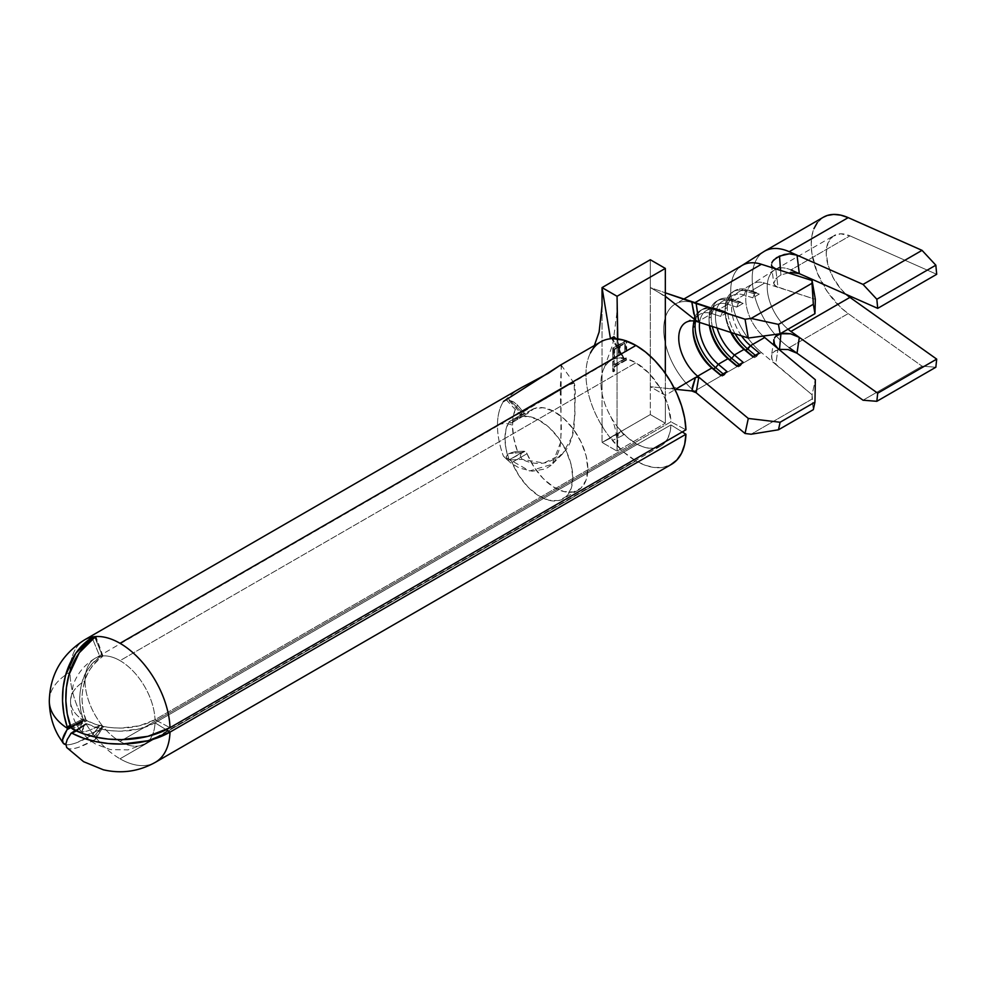 <?xml version="1.0" encoding="UTF-8"?>
<svg xmlns="http://www.w3.org/2000/svg" width="986" height="986" viewBox="0 0 986 986"><rect width="100%" height="100%" fill="white"/><g stroke="black" fill="none" stroke-linecap="round" stroke-linejoin="round"><path stroke-width="0.74" stroke-dasharray="4.93 3.7" d="M697.878 315.84A34.128 19.708 60 0 1 711.843 313.585A34.128 19.708 -120 0 0 700.011 314.251A34.128 19.708 -120 0 0 694.452 321.042A34.128 19.708 60 0 1 697.768 315.939M692.948 327.401L692.948 329.879L692.948 327.401A37.16 21.458 60 0 1 697.447 313.018A37.16 21.458 -120 0 0 692.948 327.401L692.948 327.401A37.16 21.458 -120 0 0 692.973 328.683A37.16 21.458 60 0 1 692.948 327.401M713.519 309.653A37.16 21.458 -120 0 0 697.583 312.87A37.16 21.458 60 0 1 700.639 310.38A37.16 21.458 60 0 1 713.519 309.653L715.676 308.421A37.16 21.458 -120 0 0 702.784 309.148A37.16 21.458 -120 0 0 695.475 321.214A37.16 21.458 60 0 1 715.676 308.421L727.064 312.685L720.63 316.395L711.843 313.585L713.519 309.653L715.676 308.421L724.451 311.243L715.676 308.421L718.276 309.863L727.939 304.292L729.615 300.373A37.16 21.458 -120 0 0 709.033 318.108L709.033 320.586A34.128 19.708 60 0 1 727.939 304.292L718.276 309.863L727.064 312.685L724.451 311.243L722.307 312.476L713.519 309.653L722.307 312.476L720.63 316.395L711.843 313.585L697.632 321.793L711.843 313.585L713.519 309.653M725.129 311.293A34.128 19.708 60 0 1 744.023 294.999L745.699 291.08A37.16 21.458 -120 0 0 725.129 308.815L725.129 311.293A34.128 19.708 -120 0 0 730.737 332.405A34.128 19.708 60 0 1 725.129 311.293L725.129 308.815A37.16 21.458 60 0 1 732.82 291.807A37.16 21.458 60 0 1 745.699 291.08L747.844 289.847A37.16 21.458 -120 0 0 734.964 290.574A37.16 21.458 -120 0 0 727.274 307.583L725.129 308.815L727.274 307.583A37.16 21.458 60 0 1 747.844 289.847L759.245 294.111L752.811 297.821L744.023 294.999L734.373 300.582L743.148 303.392L736.715 307.114L727.939 304.292A34.128 19.708 -120 0 0 716.107 304.957A34.128 19.708 -120 0 0 709.033 320.586A34.128 19.708 -120 0 0 709.39 325.565A34.128 19.708 60 0 1 709.033 320.586L709.033 318.108A37.16 21.458 60 0 1 716.736 301.1A37.16 21.458 60 0 1 729.615 300.373L731.76 299.128A37.16 21.458 -120 0 0 718.88 299.855A37.16 21.458 -120 0 0 711.177 316.876L709.033 318.108L711.177 316.876A37.16 21.458 60 0 1 731.76 299.128L734.373 300.582L744.023 294.999A34.128 19.708 -120 0 0 732.191 295.677A34.128 19.708 -120 0 0 725.129 311.293M521.89 387.375L515.037 391.639L503.39 401.548A70.721 40.833 -120 0 0 497.462 425.397A70.721 40.833 -120 0 0 503.39 456.087A70.721 40.833 60 0 1 497.462 425.397A10.624 6.126 180 0 1 512.473 425.397A60.109 34.707 -120 0 0 517.514 451.477A10.624 2.514 -20.1 0 0 508.875 453.56L506.225 456.444L507.482 460.068L503.39 456.087L510.896 463.075L519.326 468.005L532.267 471.222L545.578 468.892L550.891 465.491L555.093 460.709L560.134 447.25L561.391 429.329L560.196 389.187L561.391 366.336L560.134 365.288M621.242 354.578L618.308 345.753L617.828 340.836L616.016 338.703L617.828 340.836L617.791 338.888L619.467 350.375L621.242 354.578L623.855 357.511L612.417 338.642L623.855 357.511L618.123 358.115L626.714 358.867L635.958 362.774A49.485 28.569 -120 0 0 618.123 358.115A49.485 28.569 -120 0 0 611.221 360.321A49.485 28.569 -120 0 0 618.123 427.653A49.485 28.569 -120 0 0 635.958 443.589L120.021 741.46A49.485 28.569 60 0 1 102.532 725.955A49.485 28.569 60 0 1 85.03 680.845A49.485 28.569 60 0 1 95.285 658.192A49.485 28.569 60 0 1 102.532 655.961A49.485 28.569 60 0 1 120.021 660.645L635.958 362.774L649.047 373.263L660.226 388.077L667.892 405.086L670.936 421.823L154.999 719.694A49.485 28.569 -120 0 0 120.021 660.645A49.485 28.569 -120 0 0 102.532 655.961L102.532 655.961A49.485 28.569 -120 0 0 95.285 658.192A49.485 28.569 -120 0 0 85.03 680.845A49.485 28.569 0 0 0 70.536 701.058A49.485 28.569 0 0 0 83.218 720.15A49.485 28.569 180 0 1 70.536 701.058A49.485 28.569 180 0 1 85.03 680.845A49.485 28.569 -120 0 0 102.532 725.942A49.485 28.569 60 0 1 102.532 725.942L100.054 725.24C89.825 730.589 83.761 732.684 81.863 731.501L80.26 730.527L79.804 728.223L83.218 720.285A49.485 30.048 -57.3 0 1 83.218 720.15A49.485 30.048 -57.3 0 1 83.218 720.027L80.766 710.179L79.804 701.095C79.422 696.732 80.1 690.779 81.863 683.249C83.761 673.684 89.825 664.909 100.054 656.898L102.532 655.961L102.371 656.688C92.142 664.7 86.078 673.475 84.192 683.039C82.43 690.57 81.739 696.523 82.121 700.886L83.083 709.969L85.918 719.78A49.485 37.456 36.7 0 0 86.115 720.027L94.471 723.946L102.914 726.3C107.018 727.36 113.156 727.951 121.327 728.05L139.544 725.745L154.999 719.694L169.999 727.693L154.999 719.694L670.936 421.823L685.936 429.822L670.936 421.823A49.485 28.569 -120 0 0 635.958 362.774L120.021 660.645A49.485 28.569 60 0 1 154.999 719.694A49.448 28.557 0 0 1 86.941 720.729L72.545 729.073L86.941 720.729L86.115 720.027L71.719 728.371L86.115 720.027M546.7 398.11L532.662 405.677L522.186 412.518L520.214 414.625L521.89 414.342L509.109 421.725A49.485 28.569 -120 0 0 509.109 459.883L521.877 452.512L520.201 455.939L522.186 459.377C530.185 463.408 538.344 464.455 546.651 462.508L557.632 457.898L566.05 449.875C570.647 443.306 573.359 435.183 574.172 425.521L575.208 397.876C575.417 389.704 575.072 384.848 574.185 383.295L570.882 383.616L546.7 398.11M86.115 723.625L75.688 730.626L86.941 723.823L76.366 730.934L86.941 723.823L102.914 729.393C107.018 730.466 113.156 731.045 121.327 731.144L139.544 728.839L154.999 722.787A49.448 28.557 180 0 1 86.941 723.823L86.115 723.625A49.485 11.968 156.3 0 1 85.918 723.638L82.121 731.119L82.701 733.547L84.192 734.385C86.078 735.556 92.142 733.473 102.371 728.124L102.532 725.955A49.485 28.569 -120 0 0 120.021 741.46A49.485 28.569 -120 0 0 144.769 743.912A49.485 28.569 -120 0 0 154.999 722.787L166.178 729.739L154.999 722.787L670.936 424.917L682.25 431.954L670.936 424.917L670.036 432.065L667.892 438.154L664.589 442.96L660.226 446.313L654.987 448.088L649.047 448.211L642.625 446.695L635.958 443.589A49.485 28.569 -120 0 0 660.706 446.042A49.485 28.569 -120 0 0 670.936 424.917L154.999 722.787A49.485 28.569 60 0 1 144.769 743.912A49.485 28.569 60 0 1 120.021 741.46L635.958 443.589L626.714 436.823L618.123 427.653L623.855 434.875L612.417 440.532A70.721 40.833 -120 0 0 635.958 460.93L120.021 758.801A70.721 40.833 60 0 1 95.519 737.245A70.721 40.833 60 0 1 94.52 736.012A70.721 40.833 60 0 1 70.018 672.181A70.721 40.833 60 0 1 71.029 661.224A70.721 40.833 60 0 1 84.66 639.803A70.721 40.833 -120 0 0 71.029 661.224A70.721 40.833 -120 0 0 70.018 672.181A70.721 40.833 -120 0 0 94.52 736.012L92.055 735.297L75.873 742.976C70.733 744.652 67.294 745.182 65.557 744.578M611.776 439.51L623.818 452.192L635.958 460.93L645.485 465.367L654.655 467.537L663.147 467.352L671.269 464.468M600.597 341.932A70.721 40.833 -120 0 0 610.482 438.154L612.898 435.911M49.3 701.058A70.721 40.833 180 0 1 70.018 672.181A70.721 40.833 0 0 0 49.3 701.058M622.4 356.414L623.855 357.511L618.123 358.115A49.485 28.569 -120 0 0 603.777 368.727A49.485 28.569 -120 0 0 609.792 414.909A49.485 28.569 -120 0 0 618.123 427.653L623.855 434.875L621.242 433.15L618.308 433.002L617.051 451.095L617.828 434.21L611.308 436.86L610.482 438.154L602.039 442.431L650.304 414.564L665.328 423.228L665.328 395.361L665.328 423.228L650.304 414.564L650.304 386.697L665.328 395.361L675.003 389.63L665.328 395.361L665.328 373.386L665.328 395.361L650.304 386.697L675.546 389.297L650.304 386.697L650.304 287.604L665.328 292.842L650.304 287.604L650.304 259.737L650.304 414.564L602.039 442.431L602.039 287.604M626.172 357.819L614.142 364.758L614.142 360.593L612.762 361.394L612.762 371.512L614.142 370.711L614.142 366.545L626.172 359.607L626.172 357.819L626.172 359.607L614.142 366.545L614.142 370.711L612.762 371.512L612.762 361.394L614.142 360.593L614.672 365.066L614.672 360.901L612.762 361.394L613.304 371.821L614.672 371.032L614.142 366.545L626.714 359.915L626.172 357.819L614.142 364.758L626.172 357.819M626.172 350.905L626.172 340.392L612.762 348.132L612.762 358.645L614.142 357.856L614.142 349.118L618.271 346.739L618.271 355.478L619.639 354.677L619.639 345.95L624.804 342.968L624.804 351.706L626.172 350.905L624.804 351.706L624.804 342.968L619.639 345.95L619.639 354.677L618.271 355.478L618.271 346.739L614.142 349.118L614.142 357.856L612.762 358.645L612.762 348.132L626.714 340.7L612.762 348.132L613.304 358.953L614.672 358.165L614.142 349.118L618.801 347.047L618.801 355.786L620.182 354.985L619.639 345.95L624.804 342.968L624.804 351.706L626.714 351.213L626.172 340.392L626.172 350.905M772.704 352.926L775.477 350.671L779.495 349.364L774.256 351.423L771.619 355.17L772.137 359.89L773.579 362.269L812.082 394.794L812.008 399.084L751.135 434.222L812.008 399.084L813.327 409.658L812.082 394.794L815.336 379.746L812.082 394.794L775.735 364.475L778.028 348.637L774.515 344.237M771.446 264.938L773.751 283.426L776.13 278.298L780.924 274.946L780.567 270.423L780.924 274.946L790.402 272.346L780.924 274.946L776.13 278.298L773.837 281.984L773.8 283.709L775.945 286.433L815.336 299.337L764.668 283.081L750.457 291.289L764.668 283.081A34.128 19.708 -120 0 0 752.836 283.746A34.128 19.708 -120 0 0 763.053 336.066M699.616 322.422A34.128 19.708 60 0 1 706.444 310.541A34.128 19.708 60 0 1 718.276 309.863A34.128 19.708 -120 0 0 699.616 322.422M741.497 335.856A34.128 19.708 60 0 1 738.625 291.955A34.128 19.708 60 0 1 750.457 291.289L759.245 294.111L747.844 289.847L756.632 292.657L754.487 293.902L745.699 291.08L747.844 289.847L750.457 291.289A34.128 19.708 -120 0 0 732.068 302.197A34.128 19.708 -120 0 0 741.497 335.856M717.142 328.055A34.128 19.708 60 0 1 722.541 301.248A34.128 19.708 60 0 1 734.373 300.582L743.148 303.392L731.76 299.128L740.548 301.95L738.403 303.183L729.615 300.373L731.76 299.128L734.373 300.582A34.128 19.708 -120 0 0 717.142 328.055M742.224 265.357A55.364 31.971 -120 0 0 732.315 304.243A55.364 31.971 -120 0 0 761.414 352.544L694.378 391.245A55.364 31.971 60 0 1 665.279 342.955A55.364 31.971 60 0 1 675.188 304.07A55.364 31.971 60 0 1 694.378 302.985L694.378 302.985A55.364 31.971 -120 0 0 663.714 329.41A55.364 31.971 -120 0 0 694.378 391.245L761.414 352.544A55.364 31.971 60 0 1 739.414 267.354M771.471 355.934L771.902 359.311L775.735 364.475L761.414 352.544L775.735 364.475L778.028 348.637M773.751 283.426L774.515 285.2L778.028 287.37L775.735 268.87L778.028 287.37L764.668 283.081A34.128 19.708 -120 0 0 751.085 285.003A34.128 19.708 -120 0 0 764.668 337.495M650.304 287.604L665.328 296.281L650.304 287.604M696.153 392.724L691.815 390.974L692.271 387.375M95.519 636.562L102.371 656.688A49.448 39.009 84.9 0 0 85.351 718.745L70.548 726.583L85.351 718.745L85.918 719.78L71.115 727.619L85.918 719.78M560.541 365.054L561.207 365.153L560.874 441.629L552.197 464.27L529.618 470.963L503.39 456.087L507.482 460.068L522.186 459.377L543.841 463.038L562.525 453.979L572.126 436.687L574.974 414.058L574.148 383.234L569.07 384.737L522.186 412.518L507.507 397.937L503.39 401.548L507.507 397.937L506.249 399.798L508.912 400.501L521.89 414.342L509.109 421.725L509.935 422.513L511.463 422.92L518.944 417.325L528.065 416.388L538.418 419.826L548.931 427.295L558.507 438.018L566.174 450.873L571.104 464.529L572.804 477.569L571.104 488.649L566.174 496.611L558.507 500.617L548.931 500.272L538.418 495.601L528.065 487.096L518.944 475.634L511.463 461.399L509.109 459.883L506.015 448.852L504.968 438.4L506.015 429.181L509.109 421.725L524.182 413.122L517.514 405.135L513.62 401.98L508.912 400.501A10.624 8.295 -147.6 0 1 517.514 405.135L524.959 413.837L527.029 413.873L512.005 422.55A46.453 26.819 60 0 1 516.738 418.372A46.453 26.819 60 0 1 563.191 445.204A46.453 26.819 60 0 1 563.191 498.842A46.453 26.819 60 0 1 512.005 462.397L527.029 453.733A46.453 26.819 -120 0 0 578.203 490.165A46.453 26.819 -120 0 0 578.203 436.527A46.453 26.819 -120 0 0 531.75 409.708A46.453 26.819 -120 0 0 527.029 413.873L533.968 408.648L543.076 407.711L553.429 411.162L563.943 418.631L573.532 429.341L581.185 442.196L586.128 455.865L587.829 468.905L586.128 479.985L581.185 487.934L573.532 491.952L563.943 491.607L553.429 486.936L543.076 478.432L533.968 466.957L526.487 452.722L524.959 451.366L509.109 459.883L521.877 452.512L508.875 453.56L517.514 451.477L524.182 451.206L517.514 451.477L513.755 438.08L512.473 425.397L513.755 414.194L517.514 405.135A60.109 34.707 -120 0 0 512.473 425.397A10.624 6.126 0 0 0 497.462 425.397A70.721 40.833 60 0 1 503.39 401.548M66.407 747.129L68.872 748.707C70.61 749.311 74.049 748.781 79.188 747.105L95.371 739.426L95.519 737.245A70.721 40.833 -120 0 0 120.021 758.801A70.721 40.833 -120 0 0 155.394 762.301A70.721 40.833 60 0 1 120.021 758.801L635.958 460.93A70.721 40.833 -120 0 0 671.33 464.431M70.721 726.99L83.218 720.285L70.721 726.99M83.218 720.027L70.499 726.411L83.218 720.027L83.034 718.954A49.448 39.009 -95.1 0 1 100.054 656.898L92.672 639.101L100.054 656.898L102.532 655.961L94.52 636.66L102.532 655.961M70.166 725.413L83.034 718.954L70.166 725.413M85.351 723.97L75.454 730.503L85.351 723.97A49.448 10.452 141.2 0 0 102.371 728.124L95.371 739.426A70.672 14.938 -38.8 0 1 70.548 733.67L85.351 723.97L70.548 733.67M65.816 744.627A70.672 14.938 141.2 0 0 92.055 735.297L100.054 725.24A49.448 10.452 -38.8 0 1 83.034 721.074L71.029 727.508L83.218 720.285M95.371 739.426L95.519 737.245L102.532 725.955L95.519 737.245A70.721 40.833 60 0 1 94.52 736.012L102.532 725.942A49.485 28.569 -120 0 0 102.532 725.955L94.52 736.012L92.055 735.297L100.054 725.24L102.532 725.942L102.371 728.124L95.371 739.426L102.371 728.124M67.43 728.753L67.233 729.541M67.233 726.879L67.43 727.951M71.115 727.619L70.548 726.583M72.545 729.073L71.719 728.371M71.719 733.288L72.545 733.498M95.371 637.301L102.371 656.688M522.186 412.518L507.507 397.937L506.249 399.798L508.912 400.501L521.89 414.342L520.214 414.625L522.186 412.518M506.249 399.798L507.198 400.267M521.877 452.512L508.875 453.56L506.225 456.444L507.482 460.068L522.186 459.377L520.201 455.939L521.877 452.512M509.17 459.87A3.032 1.75 60 0 1 512.005 462.397L527.029 453.733A3.032 1.75 -120 0 0 524.182 451.206L509.17 459.87M512.005 422.55A3.032 1.75 60 0 1 511.697 422.821A3.032 1.75 60 0 1 509.17 421.786L524.182 413.122A3.032 1.75 -120 0 0 526.721 414.145A3.032 1.75 -120 0 0 527.029 413.873L512.005 422.55M617.051 451.095L617.051 296.281L617.051 451.095L602.039 442.431L617.051 451.095L665.328 423.228L617.051 451.095M602.039 305.561L602.039 442.431L610.482 438.154A70.721 40.833 60 0 1 601.731 425.508A70.721 40.833 60 0 1 590.503 352.852M727.939 304.292L729.615 300.373L738.403 303.183L736.715 307.114L727.939 304.292M712.348 326.514A37.16 21.458 60 0 1 711.177 316.876A37.16 21.458 -120 0 0 712.348 326.514M709.772 325.688A37.16 21.458 60 0 1 709.033 318.108A37.16 21.458 -120 0 0 709.772 325.688M740.548 365.695L739.217 364.586L740.548 365.695L738.403 366.94L736.715 366.028L738.403 366.94L743.148 362.318L740.548 365.695M743.148 303.392L736.715 307.114L738.403 303.183L740.548 301.95L743.148 303.392M744.023 294.999L745.699 291.08L754.487 293.902L752.811 297.821L744.023 294.999M735.162 333.835A37.16 21.458 60 0 1 727.274 307.583A37.16 21.458 -120 0 0 735.162 333.835M731.711 332.726A37.16 21.458 60 0 1 725.129 308.815A37.16 21.458 -120 0 0 731.711 332.726M756.632 356.414L755.301 355.305L756.632 356.414L754.487 357.647L752.811 356.735L754.487 357.647L756.632 356.414L759.245 353.025L756.632 356.414M759.245 294.111L752.811 297.821L754.487 293.902L756.632 292.657L759.245 294.111M724.451 374.988L723.12 373.879L724.451 374.988L722.307 376.233L720.63 375.321L722.307 376.233L727.064 371.599L724.451 374.988M727.064 312.685L720.63 316.395L722.307 312.476L724.451 311.243L727.064 312.685M771.471 265.049L772.556 261.364M760.761 253.994A59.16 34.153 -120 0 0 755.547 299.152A59.16 34.153 -120 0 0 789.207 347.664A59.16 34.153 60 0 1 754.721 296.281A59.16 34.153 60 0 1 763.645 251.738M790.945 331.444A37.924 21.889 60 0 1 769.351 300.323A37.924 21.889 60 0 1 772.728 271.384A37.924 21.889 60 0 1 790.945 269.93L849.932 235.864L790.945 269.93A37.924 21.889 60 0 0 775.082 269.634L834.07 235.568A37.924 21.889 -120 0 0 827.143 261.536A37.924 21.889 -120 0 0 846.198 294.407L840.664 288.738L833.01 277.436L827.969 264.963L826.219 252.934L827.969 242.926L833.01 236.258L840.664 233.793L849.932 235.864A37.924 21.889 -120 0 0 834.07 235.568M776.13 335.955L773.837 339.677L774.626 337.656M823.458 217.179A59.16 34.153 -120 0 0 813.524 261.475A59.16 34.153 -120 0 0 848.194 313.597L789.207 347.664L848.194 313.597L840.762 307.509L827.34 291.696L817.271 272.839L811.897 253.402L811.207 244.257L811.897 235.925L813.943 228.653M936.7 274.305L849.932 235.864L936.7 274.305M788.048 329.201A37.924 21.889 60 0 1 768.267 296.157A37.924 21.889 60 0 1 775.082 269.634M935.837 367.248L922.046 366.163L863.046 400.217L922.046 366.163L848.194 313.597L922.046 366.163L935.837 367.248M817.271 222.7L823.347 217.24M773.936 342.623L773.727 341.205M614.672 360.901L613.304 361.702L613.304 371.821L614.672 371.032L614.672 366.854L626.714 359.915L626.714 358.128L614.672 365.066L614.672 360.901M613.304 348.44L613.304 358.953L614.672 358.165L614.672 349.426L618.801 347.047L618.801 355.786L620.182 354.985L620.182 346.259L625.334 343.276L625.334 352.014L626.714 351.213L626.714 340.7L613.304 348.44M693.873 313.967L695.463 320.068M612.417 338.642L611.591 338.112M617.828 434.21L612.577 436.083L611.591 437.402L612.417 440.532L623.855 434.875M619.454 432.718L618.308 433.002M700.639 310.38L702.784 309.148M732.82 291.807L734.964 290.574M716.736 301.1L718.88 299.855M80.26 730.527L77.167 725.807C72.952 718.745 70.733 710.499 70.536 701.058L73.21 685.023C77.253 673.524 84.611 664.576 95.285 658.192L532.662 405.677M611.221 360.321L570.882 383.616M660.706 446.042L144.769 743.912L127.995 749.902L110.383 749.594L95.667 744.134L89.627 740.104L82.701 733.547M706.444 310.541L716.107 304.957M700.011 314.251L697.841 315.508M697.731 315.569L685.8 322.459M738.625 291.955L752.836 283.746M732.191 295.677L722.541 301.248M683.581 299.214L675.188 304.07M659.24 292.768L670.628 300.471M683.828 384.392C678.208 387.683 671.688 388.928 664.256 388.139M562.525 453.979L552.209 464.258M574.148 383.234L561.231 365.153M75.343 730.453L85.56 723.761M102.963 656.06L95.962 636.685M578.203 490.165L563.191 498.842M531.75 409.708L516.738 418.372M506.299 399.86L520.263 414.81M511.697 422.821L526.721 414.145M604.258 367.778L612.824 344.225L616.694 314.472L617.051 299.485M610.605 416.388C614.697 424.399 616.817 433.273 616.965 443.034L617.051 447.89M611.308 436.86L608.042 439.399M602.754 427.185L602.039 424.485M591.255 351.484L594.361 345.531M774.589 269.93L752.466 283.98M773.788 339.96L771.483 355.798M621.747 355.453L611.505 338.445M612.577 436.083L618.505 432.866"/><path stroke-width="1.48" d="M763.053 336.066A34.128 19.708 -120 0 0 764.668 337.495L815.336 379.746L814.954 402.128L780.099 422.255L748.3 418.446L698.778 377.145L748.3 418.446L745.046 433.495L696.153 392.724L698.778 377.145L697.632 376.196L711.843 367.988A34.128 19.708 60 0 1 692.948 329.879L692.948 329.879A34.128 19.708 60 0 1 694.452 321.042A34.128 19.708 -120 0 0 692.948 329.879L692.948 329.879A34.128 19.708 -120 0 0 711.843 367.988L697.632 376.196A34.128 19.708 60 0 1 679.699 346.431A34.128 19.708 60 0 1 685.8 322.459A34.128 19.708 60 0 1 697.632 321.793L748.3 338.038L780.099 333.798L814.954 313.671L815.336 299.337L812.082 280.529L812.008 283.278L751.135 318.416L745.046 319.23L748.3 338.038L698.778 322.151L697.583 312.895A37.16 21.458 -120 0 0 697.447 313.018A37.16 21.458 60 0 1 697.583 312.87L696.153 303.552L745.046 319.23L665.328 292.842L696.153 303.552L698.778 322.151L695.463 320.068L691.815 302.086L693.873 313.967M695.093 326.156L693.047 327.34L695.093 326.156A37.16 21.458 60 0 1 695.475 321.214A37.16 21.458 -120 0 0 695.093 326.156A37.16 21.458 -120 0 0 715.676 367.667A37.16 21.458 60 0 1 695.093 326.156M70.548 726.583A70.672 55.734 -95.1 0 1 95.371 637.301L95.519 636.562A70.721 40.833 60 0 1 120.021 643.303A70.721 40.833 -120 0 0 95.519 636.562A70.721 40.833 60 0 0 94.52 636.66L94.915 637.585L94.52 636.66L92.055 637.597L92.672 639.101L92.055 637.597A70.672 55.734 84.9 0 0 67.233 726.879L67.43 727.951L70.499 726.411L67.43 727.951A70.721 42.953 122.7 0 0 67.43 728.346A70.721 40.833 180 0 1 49.3 701.058A70.721 40.833 0 0 0 67.43 728.346A70.721 42.953 122.7 0 0 67.43 728.753L67.233 729.541L71.029 727.508L67.233 729.541A70.672 14.938 141.2 0 0 65.816 744.627L63.092 743L62.537 739.882L67.43 728.753A70.721 42.953 -57.3 0 1 67.43 728.346A70.721 42.953 -57.3 0 1 67.43 727.951L63.942 714.221L62.537 701.108L63.092 687.994L65.557 675.348L75.873 653.151L92.055 637.597L94.52 636.66A70.721 40.833 -120 0 0 84.66 639.803A70.721 40.833 60 0 1 94.52 636.66A70.721 40.833 60 0 1 95.519 636.562L79.188 652.855L68.872 675.053L66.407 687.698L65.865 700.812L67.258 713.926L71.115 727.619A70.721 53.527 36.7 0 0 71.719 728.371L83.305 733.707L95.383 737.084L108.361 739.081L121.746 739.636L147.863 736.345L169.999 727.693L685.936 429.822A70.721 40.833 -120 0 0 635.958 345.433L120.021 643.303A70.721 40.833 60 0 1 169.999 727.693A70.721 40.833 -120 0 0 120.021 643.303L635.958 345.433A70.721 40.833 -120 0 0 612.417 338.642L611.739 338.592M612.22 337.582L610.482 338.777A70.721 40.833 -120 0 0 600.597 341.932L560.196 365.251L548.364 373.238L521.89 387.375L84.66 639.803C61.748 654.359 49.953 674.781 49.3 701.058C49.51 714.221 52.665 726.004 58.766 736.394L63.092 743M590.503 352.852A70.721 40.833 60 0 1 610.482 338.777L602.039 287.604L617.051 296.281L617.791 338.888L617.051 296.281L602.039 287.604L650.304 259.737L665.328 268.414L665.328 296.281L695.463 320.068L665.328 296.281L665.328 373.386L665.328 268.414L650.304 259.737L602.039 287.604L610.482 338.777L613.933 336.657L616.004 338.703L613.933 336.657L611.591 338.531L623.818 340.158L635.958 345.433L645.485 351.99L654.655 360.42L663.147 370.403L670.64 381.594L676.864 393.574L681.597 405.912L684.654 418.138L685.936 429.822L169.999 727.693A70.672 40.808 180 0 1 72.545 729.073M718.276 364.278A34.128 19.708 60 0 1 699.616 322.422A34.128 19.708 -120 0 0 718.276 364.278L727.939 358.707L718.276 364.278L715.676 367.667L713.519 368.9A37.16 21.458 60 0 1 692.973 328.683A37.16 21.458 -120 0 0 713.519 368.9L720.63 375.321L727.064 371.599L718.276 364.278L727.064 371.599L720.63 375.321L711.843 367.988L713.519 368.9L715.676 367.667L718.276 364.278M709.39 325.565A34.128 19.708 -120 0 0 727.939 358.707L736.715 366.028L743.148 362.318L734.373 354.985A34.128 19.708 60 0 1 717.142 328.055A34.128 19.708 -120 0 0 734.373 354.985L744.023 349.414L734.373 354.985L731.76 358.374A37.16 21.458 60 0 1 712.348 326.514A37.16 21.458 -120 0 0 731.76 358.374L729.615 359.619A37.16 21.458 60 0 1 709.772 325.688A37.16 21.458 -120 0 0 729.615 359.619L727.939 358.707A34.128 19.708 60 0 1 709.39 325.565M750.457 345.704A34.128 19.708 60 0 1 741.497 335.856A34.128 19.708 -120 0 0 750.457 345.704L764.668 337.495L750.457 345.704L747.844 349.081A37.16 21.458 60 0 1 735.162 333.835A37.16 21.458 -120 0 0 747.844 349.081L745.699 350.326A37.16 21.458 60 0 1 731.711 332.726A37.16 21.458 -120 0 0 745.699 350.326L752.811 356.735L759.245 353.025L750.457 345.704L759.245 353.025L752.811 356.735L744.023 349.414A34.128 19.708 60 0 1 730.737 332.405A34.128 19.708 -120 0 0 744.023 349.414L745.699 350.326L750.457 345.704M739.414 267.354A55.364 31.971 60 0 1 761.414 264.273L694.39 302.973L761.414 264.273A55.364 31.971 -120 0 0 742.224 265.357L683.581 299.214M772.864 267.379L775.735 268.87L761.414 264.273L812.082 280.529L815.336 299.337L814.954 313.671L780.099 333.798L778.472 324.394L751.135 318.416L812.008 283.278L813.327 304.267L778.472 324.394L813.327 304.267L814.954 313.671L813.327 304.267L812.082 280.529L775.735 268.87L772.137 266.614L771.471 265.049M764.668 337.495L815.336 379.746L814.954 402.128L813.327 409.658L778.472 429.785L780.099 422.255L814.954 402.128L813.327 409.658L778.472 429.785L751.135 434.222L778.472 429.785L780.099 422.255L748.3 418.446L745.046 433.495L751.135 434.222L745.046 433.495L696.153 392.724L698.778 377.145L697.632 376.196A34.128 19.708 60 0 1 678.738 338.087A34.128 19.708 60 0 1 697.632 321.793L695.463 320.068M694.378 391.245L696.153 392.724L694.378 391.245M696.153 392.724L691.815 390.974L675.546 389.297L691.815 390.974L695.463 377.49L697.164 376.8L698.778 377.145L695.463 377.49L675.003 389.63L695.463 377.49L692.271 387.375M71.115 733.35L75.454 730.503L71.115 733.35A70.721 17.095 -23.7 0 0 71.719 733.288L76.366 730.934L71.719 733.288A70.721 17.095 156.3 0 1 71.115 733.35L67.258 739.475L65.865 744.011L66.678 747.499L83.625 761.697L103.333 769.783C121.512 773.985 138.866 771.496 155.394 762.301L671.33 464.431A70.721 40.833 -120 0 0 685.936 434.247L682.25 431.954L685.936 434.247L169.999 732.117L166.178 729.739L169.999 732.117A70.721 40.833 60 0 1 155.394 762.301A70.721 40.833 -120 0 0 169.999 732.117L147.863 740.769L121.746 744.06L108.361 743.506L95.383 741.509L83.305 738.132L72.545 733.498A70.672 40.808 0 0 0 169.999 732.117L685.936 434.247L684.654 444.452L681.597 453.153L676.864 460.018L670.64 464.813M503.476 401.45L560.541 365.054M67.43 728.753L70.721 726.99L67.233 729.541M67.233 726.879L70.166 725.413L67.233 726.879L67.43 727.951M71.719 733.288L75.688 730.626L71.719 733.288L72.545 733.498M71.719 728.371A70.721 53.527 -143.3 0 1 71.115 727.619M95.519 636.562L95.371 637.301M602.039 287.604L602.039 305.561L599.106 332.072L594.361 345.531M617.051 296.281L665.328 268.414L617.051 296.281M739.217 364.586L731.76 358.374L734.373 354.985L743.148 362.318L736.715 366.028L727.939 358.707L729.615 359.619L731.76 358.374L739.217 364.586M737.06 365.831L729.615 359.619L737.06 365.831M755.301 355.305L747.844 349.081L755.301 355.305M753.156 356.538L745.699 350.326L753.156 356.538M723.12 373.879L715.676 367.667L723.12 373.879M720.976 375.111L713.519 368.9L720.976 375.111M772.556 261.364L776.598 257.666L784.264 254.487L789.305 253.821L797.021 255.164L789.207 251.701A59.16 34.153 -120 0 0 765.309 250.777M774.626 337.656L776.13 335.955L780.924 333.749L779.495 349.364L788.122 349.574L797.021 353.222L799.313 337.397L877.7 393.192L876.837 401.302L863.046 400.217L876.837 401.302L935.837 367.248L936.7 359.126L935.837 367.248L876.837 401.302L877.7 393.192L936.7 359.126L849.932 297.378L790.945 331.444L849.932 297.378L846.198 294.407A37.924 21.889 -120 0 0 849.932 297.378L936.7 359.126L877.7 393.192L799.313 337.397L797.021 353.222L863.046 400.217L789.207 347.664L797.021 353.222L788.122 349.574L779.495 349.364L780.924 333.749L790.624 333.81L799.313 337.397L790.945 331.444A37.924 21.889 60 0 1 788.048 329.201M771.816 262.707L773.702 259.984L779.495 256.101L780.567 270.423L779.495 256.101L789.305 253.821L797.021 255.164L799.313 273.64L790.945 269.93L799.313 273.64L790.402 272.346L799.313 273.64L797.021 255.164L863.046 284.412L876.837 299.251L877.7 308.359L799.313 273.64L877.7 308.359L876.837 299.251L863.046 284.412L789.207 251.701L848.194 217.635A59.16 34.153 -120 0 0 823.458 217.179L764.458 251.233A59.16 34.153 60 0 1 789.207 251.701L848.194 217.635L922.046 250.358L863.046 284.412L922.046 250.358L935.837 265.185L876.837 299.251L935.837 265.185L936.7 274.305L877.7 308.359L936.7 274.305L935.837 265.185L922.046 250.358L848.194 217.635L840.762 215.145L833.737 214.418L827.34 215.466L823.347 217.24M777.855 348.477L774.515 344.237L773.837 339.677L773.727 341.205M741.657 265.702L763.669 251.726A59.16 34.153 60 0 1 764.458 251.233M776.13 335.955L780.924 333.749L785.583 333.268L790.624 333.81L799.313 337.397L790.945 331.444M813.943 228.653L817.271 222.7M774.528 344.262L773.936 342.623M751.135 318.416L778.472 324.394L780.099 333.798L748.3 338.038L745.046 319.23L751.135 318.416M70.819 733.424L75.343 730.453"/></g></svg>
